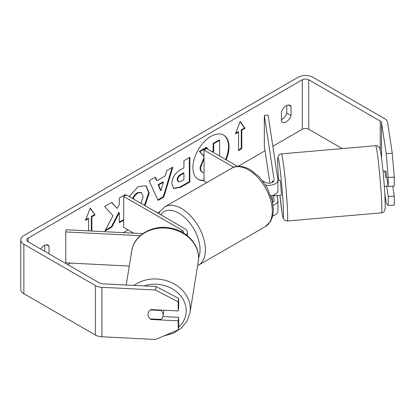 <?xml version="1.0" encoding="UTF-8"?>
<svg xmlns="http://www.w3.org/2000/svg" width="415" height="415" viewBox="0 0 415 415"><rect width="100%" height="100%" fill="white"/><g stroke="black" fill="none" stroke-linecap="round" stroke-linejoin="round"><path stroke-width="0.62" d="M142.864 233.635L66.104 229.76L65.772 231.933L140.275 235.699M65.772 231.933L65.772 262.851L129.278 266.057M186.294 234.89A9.088 5.245 0 0 0 187.43 232.353A9.088 5.245 0 0 0 184.768 228.644L126.399 194.946L123.722 196.492L123.722 227.41L133.703 233.173M183.518 233.007A5.302 3.061 0 0 0 183.643 232.353A5.302 3.061 0 0 0 182.086 230.19L123.722 196.492M163.93 310.223A7.574 6.35 9.2 0 1 163.884 310.591L163.028 315.893A7.574 6.35 9.2 0 1 160.916 319.415L150.142 318.87A7.574 6.35 9.2 0 1 148.451 316.5A7.574 6.158 8.6 0 1 148.051 313.615A7.574 6.158 8.6 0 1 151.013 309.574L178.175 310.944L178.175 301.866L155.542 290.012L156.071 286.532L178.699 298.385L178.699 307.458L178.175 310.944M150.396 309.964L160.958 310.498A7.574 6.35 9.2 0 1 163.095 315.063A7.574 6.35 9.2 0 1 163.028 315.893M148.005 314.305A7.574 6.35 9.2 0 1 148.067 313.527M160.958 310.498L161.025 310.078M225.604 159.474A25.543 14.748 120 0 0 223.457 134.989M226.139 159.785A25.543 14.748 120 0 0 223.727 135.14A25.543 14.748 120 0 0 210.955 136.405A25.543 14.748 120 0 0 194.267 158.914A25.543 14.748 120 0 0 198.183 179.379A25.543 14.748 120 0 0 204.045 180.515M342.23 148.591L308.729 129.252A4.544 2.625 0 0 0 302.302 129.252L272.831 146.267M265.029 150.775L238.034 166.358M159.879 211.479L157.456 212.879M128.007 229.879L123.224 232.644M70.488 263.089L67.764 264.661M386.235 153.643L392.268 153.343L394.25 177.117L388.217 177.423L386.235 153.643L381.546 122.695A4.544 2.625 0 0 0 380.233 121.066L308.729 79.784A4.544 2.625 0 0 0 302.302 79.784L28.137 238.075A4.544 2.625 0 0 0 26.809 239.927A4.544 2.625 0 0 0 28.137 241.784L99.642 283.066A4.544 2.625 0 0 0 102.458 283.824L156.071 286.532M125.247 195.61L125.247 194.573L119.313 198.002L119.313 204.398L117.139 208.439L111.754 202.364L104.622 206.483L113.01 215.738L104.896 231.056L111.936 226.989L119.313 212.698L119.313 222.736L123.722 220.189M156.922 180.675L165.222 175.882L166.731 170.622L172.858 167.084L163.795 197.073L158.11 200.357L149.047 180.831L155.371 177.179L156.922 180.675L156.388 180.364L155.054 177.366M281.422 112.024A7.574 4.373 -60 0 1 290.028 105.379A7.574 4.373 -60 0 1 291.06 106.463L291.06 115.562A7.574 4.373 -60 0 1 286.241 121.834A7.574 4.373 -60 0 1 282.454 122.207A7.574 4.373 -60 0 1 281.422 121.128L281.422 112.024M49.022 253.84L49.022 246.199A7.574 4.373 120 0 0 47.99 245.12A7.574 4.373 120 0 0 40.696 249.031M85.744 219.654L88.115 218.29L88.649 218.596L85.433 220.453L90.252 208.029L95.071 214.887L91.86 216.744L91.86 231.056M88.649 218.596L88.649 230.896M241.795 130.18L245.006 128.323L240.186 121.465L235.367 133.889L238.584 132.032L238.584 150.583L241.795 148.726L241.795 130.18L241.26 129.869L241.26 148.42L241.795 148.726M171.774 183.752L171.774 183.679C172.184 177.563 175.255 172.822 180.987 169.46L183.923 167.764L183.923 160.698L189.863 157.269L189.863 182.003L180.681 187.3L173.745 188.54L171.774 183.752M129.221 196.575L138.185 186.61L146.054 185.749L149.229 193.094L145.006 205.69M140.95 203.35L143.113 196.627L141.453 192.607L137.998 192.97C135.913 194.272 134.304 196.207 133.168 198.764L132.899 198.697M286.775 105.477L286.775 113.088A7.574 4.373 -60 0 1 281.956 119.359A7.574 4.373 -60 0 1 281.422 119.634M392.268 153.343L387.579 122.389A10.603 6.121 0 0 0 384.513 118.591L313.014 77.315A10.603 6.121 0 0 0 298.022 77.315L23.857 235.601A10.603 6.121 0 0 0 20.75 239.927A10.603 6.121 0 0 0 23.857 244.259L95.357 285.536A10.603 6.121 0 0 0 101.929 287.305L155.542 290.012M44.737 251.366L44.737 245.213M20.75 239.927L20.75 289.395A10.603 6.121 0 0 0 23.857 293.721L95.357 335.004A10.603 6.121 0 0 0 101.929 336.773L155.542 339.48L178.175 329.915L178.699 326.429L178.699 317.351L178.175 320.837L178.175 329.915M178.175 320.837L151.013 319.467A7.574 6.158 8.6 0 1 150.235 318.876M178.699 298.385L178.175 301.866M162.877 316.552L178.699 317.351M386.645 186.044L388.217 196.388L388.217 205.466L394.25 205.16L394.25 196.088L392.761 186.268M388.217 177.423L388.217 186.496L385.841 170.819A7.574 0.54 -92.9 0 0 385.711 171.156M388.217 205.466L386.235 203.111L384.84 193.909M388.217 196.388L394.25 196.088M388.217 186.496L394.25 186.195L394.25 177.117M291.06 106.463L288.575 105.026M291.06 115.562L286.775 113.088M151.096 318.917L151.013 319.467M49.022 246.199L46.537 244.762M197.919 179.218A25.543 14.748 120 0 0 204.045 180.141M204.045 172.728L201.955 171.971C200.694 171.291 200.061 169.73 200.056 167.297L204.045 157.534M204.045 156.59L199.35 151.382L199.885 151.688L206.753 147.724L208.247 149.452M206.753 147.724L206.219 147.413L199.35 151.382M211.966 151.6L213.149 150.92L213.149 143.414L219.099 139.98L219.634 140.291L219.634 156.03M202.494 172.282C201.228 171.597 200.595 170.041 200.59 167.603L204.045 158.483M201.955 171.971L202.38 172.215M213.149 143.414L213.684 143.725L219.634 140.291M213.149 150.92L213.684 151.231L213.684 143.725M212.501 151.911L213.684 151.231M204.045 156.305L199.885 151.688M90.143 208.32L95.071 214.887M94.537 214.576L91.326 216.433L91.86 216.744M91.326 216.433L91.326 231.031M241.26 148.42L238.584 149.965M235.679 133.091L238.044 131.726L238.584 132.032M241.26 129.869L244.471 128.012L245.006 128.323M244.471 128.012L240.078 121.761M172.095 167.525L163.261 196.767L163.795 197.073M163.261 196.767L157.882 199.869M163.401 182.237L162.862 181.931L158.089 184.685L160.46 190.303L160.999 190.61L163.401 182.237L158.623 184.997L160.999 190.61M158.089 184.685L158.623 184.997M189.323 157.581L189.323 181.692L189.863 182.003M189.323 181.692L180.146 186.994L173.486 188.369M183.923 173.133L183.388 172.827L180.572 174.45C178.388 175.815 177.252 177.537 177.179 179.628L177.895 181.505L178.429 181.812L181.142 181.277L183.923 179.669L183.923 173.133L181.111 174.757C178.922 176.121 177.791 177.848 177.713 179.934L178.429 181.812M111.578 202.463L117.139 208.439M124.713 195.922L124.713 194.884M119.313 222.113L123.722 219.566M105.369 230.164L111.402 226.683L118.773 212.392L119.313 212.698M111.402 226.683L111.936 226.989M145.779 185.604L148.695 192.783L144.472 205.378M141.178 192.472L137.464 192.659C135.378 193.966 133.77 195.896 132.629 198.453L133.168 198.764M132.629 198.453L132.364 198.391M273.127 205.135A9.088 5.245 0 0 0 277.925 200.512A9.088 5.245 0 0 0 277.889 200.056L277.204 195.548M262.726 180.909L265.086 182.273A5.302 3.061 180 0 0 270.865 182.932A5.302 3.061 180 0 0 274.139 180.105A5.302 3.061 180 0 0 274.118 179.84L264.339 115.308L268.111 115.116L277.889 179.648A9.088 5.245 180 0 1 277.925 180.105A9.088 5.245 180 0 1 265.584 185.007M277.925 200.512L277.925 211.022A9.088 5.245 180 0 1 272.764 215.753M272.717 202.593A5.302 3.061 0 0 0 274.139 200.512A5.302 3.061 0 0 0 274.118 200.243L273.35 195.175M206.758 182.6L204.045 181.033L204.045 150.121L206.722 148.575L237.582 166.389M233.723 167.255L204.045 150.121M277.925 180.105L277.925 190.62A9.088 5.245 180 0 1 270.829 195.735M264.339 115.308L264.339 146.225L269.926 183.103M271.815 195.574L272.868 202.499M272.681 180.862L272.868 182.097M386.832 177.366L385.608 177.47A7.574 0.342 85 0 0 384.715 171.125L383.019 171.276M384.788 171.239L385.888 171.141M388.129 185.915L386.075 186.096A7.574 0.342 85 0 1 386.028 186.216L384.326 186.366M277.925 180.401L279.959 180.224A7.574 0.342 85 0 1 280.618 184.286A7.574 0.342 85 0 1 281.271 192.124A7.574 0.342 85 0 1 281.266 195.315L278.252 195.574A7.574 0.342 85 0 1 278.18 195.465M272.344 182.403A7.574 0.342 85 0 1 272.37 180.997L272.603 180.982M273.817 195.009A7.574 0.342 85 0 1 273.781 195.844L278.304 195.449A7.574 0.342 85 0 1 278.252 195.574M272.567 182.284L272.37 180.997M273.661 195.066L273.781 195.844M182.086 230.19L182.086 232.177M131.41 254.68A33.698 28.246 9.2 0 1 131.711 250.997A33.698 28.246 9.2 0 1 167.302 228.203A33.698 28.246 9.2 0 1 198.552 258.073A33.698 28.246 9.2 0 1 198.246 261.756L190.003 312.723A33.698 28.246 -170.8 0 0 190.309 309.04A33.698 28.246 -170.8 0 0 170.28 282.039A33.698 28.246 -170.8 0 0 133.993 285.416M143.989 285.919A29.911 25.071 9.2 0 1 186.205 310.887A29.911 25.071 9.2 0 1 178.575 327.248M302.302 79.784L302.302 129.252M28.137 238.075L28.137 241.784M101.929 287.305L101.929 336.773M308.729 79.784L308.729 129.252M380.233 121.066L380.233 150.012M381.546 122.695L381.546 158.167M23.857 244.259L23.857 293.721M95.357 285.536L95.357 335.004M200.056 167.297L200.59 167.603M200.056 167.224L200.59 167.536M180.146 186.994L180.681 187.3M177.179 179.695L177.713 180.006M180.572 174.45L181.111 174.757M177.179 179.628L177.713 179.934M148.695 192.716L149.229 193.022M148.695 192.783L149.229 193.094M137.464 192.659L137.998 192.97M274.118 200.243L274.118 200.777M274.118 179.84L274.118 180.375M265.335 226.606A33.698 19.458 -120 0 0 270.502 199.599A33.698 19.458 -120 0 0 248.486 169.906A33.698 19.458 -120 0 0 231.637 168.236C235.201 165.917 241.929 164.994 250.38 169.719L259.339 176.93L266.788 186.999L272.313 200.715L273.423 210.177L272.546 216.63L270.549 221.392L265.335 226.606L197.613 265.673M231.637 168.236L164.703 206.878A33.698 19.458 60 0 1 181.552 208.548A33.698 19.458 60 0 1 203.568 238.246A33.698 19.458 60 0 1 198.401 265.247M198.246 261.756L198.567 257.897A29.911 17.269 -120 0 0 178.875 213.186A29.911 17.269 -120 0 0 160.636 214.711M381.525 198.645A33.698 1.536 -95 0 0 378.61 163.769A33.698 1.536 -95 0 0 375.674 145.691C376.986 145.452 378.241 146.127 379.44 147.724C379.813 148.176 380.586 150.033 381.935 161.285C383.284 172.894 384.3 184.55 384.975 196.259L385.255 207.661L384.373 211.142C384.539 211.505 381.857 213.154 381.504 212.833A33.698 1.536 -95 0 0 381.525 198.645M375.674 145.691L281.463 153.866A33.698 1.536 85 0 1 284.405 171.945A33.698 1.536 85 0 1 287.315 206.82A33.698 1.536 85 0 1 287.294 221.013L381.504 212.833M279.954 195.424A29.911 1.364 -95 0 0 282.911 217.097A29.911 1.364 -95 0 0 283.217 204.974A29.911 1.364 -95 0 0 279.295 163.432A29.911 1.364 -95 0 0 278.003 170.565A29.911 1.364 -95 0 0 278.641 180.338L277.993 170.441C277.625 164.034 277.573 159.749 277.848 157.586L278.584 155.568C279.523 154.422 280.483 153.851 281.463 153.866M187.43 235.777L187.43 232.353M190.003 312.723L187.056 321.096L181.308 328.14L173.346 333.229L163.915 335.943M198.567 257.897C198.91 243.792 185.993 230.527 170.212 227.996C152.559 224.416 133.843 235.212 131.711 250.997L126.212 285.022M141.453 192.607L140.918 192.301M164.703 206.878L159.495 212.091L158.696 213.59M279.949 195.429L282.221 214L283.144 218.129L284.757 220.334L287.294 221.013"/></g></svg>

